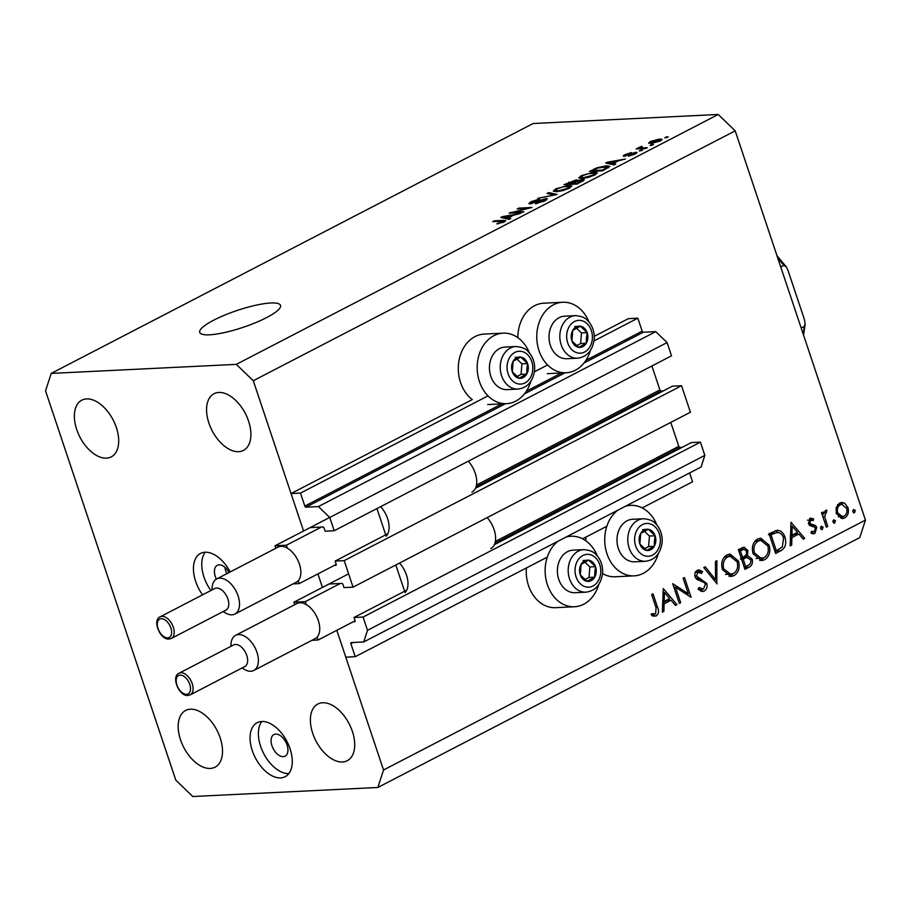 <?xml version="1.0" encoding="UTF-8"?>
<svg xmlns="http://www.w3.org/2000/svg" width="911" height="911" viewBox="0 0 911 911"><rect width="100%" height="100%" fill="white"/><g stroke="black" fill="none" stroke-linecap="round" stroke-linejoin="round"><path stroke-width="1.37" d="M353.149 621.837L354.664 621.757A1.218 0.717 62.6 0 0 355.039 620.596L354.003 617.499L363.068 617.054L367.497 630.31L363.717 641.959L351.259 642.574A1.218 0.717 62.6 0 0 350.883 643.735L355.222 656.706L547.272 557.133M582.596 538.811L606.851 526.239M642.175 507.917L692.565 481.794L689.616 472.98M355.222 656.706L345.781 657.173L336.797 630.321L383.531 770L865.45 520.113L859.779 537.592L377.86 787.48L192.79 796.521L175.8 780.158L45.55 390.887L51.221 373.408L533.14 123.52L718.21 114.479L735.2 130.842L865.45 520.113M363.717 641.959L701.06 467.036L704.841 455.386L367.497 630.31M363.068 617.054L700.411 442.131L704.841 455.386M494.343 544.721L691.347 442.575L700.411 442.131M354.003 617.499L406.716 590.157M494.867 543.377L679.913 447.426L682.191 447.324M679.913 447.426A1.218 0.717 62.6 0 1 678.786 446.344L670.781 422.408M353.058 587.151L344.187 560.629L681.53 385.717L690.401 412.227L353.058 587.151L343.994 587.595L342.957 584.486A1.218 0.717 62.6 0 0 341.83 583.404L329.736 583.985M475.462 488.307L672.466 386.162L681.53 385.717M334.269 565.424L335.783 565.344A1.218 0.717 62.6 0 0 336.159 564.182L335.123 561.074L387.847 533.744M335.123 561.074L344.187 560.629M475.997 486.964L661.044 391.013L663.31 390.899M661.044 391.013A1.218 0.717 62.6 0 1 659.906 389.919L651.9 365.994M51.221 373.408L236.291 364.366L253.281 380.73L303.568 530.999L291.042 493.568L300.482 493.102L304.821 506.083A1.218 0.717 62.6 0 0 305.959 507.176L318.417 506.562L329.748 517.482L334.189 530.737L325.125 531.181L324.077 528.073A1.218 0.717 62.6 0 0 322.95 526.979L310.856 527.571M334.189 530.737L671.521 355.814L667.091 342.559L329.748 517.482M318.417 506.562L655.761 331.638L667.091 342.559M584.042 362.977L643.291 332.253L655.761 331.638M643.291 332.253A1.218 0.717 62.6 0 1 642.164 331.16L637.825 318.178L594.006 340.896M300.482 493.102L488.011 395.864M534.427 371.802L547.591 364.969M594.245 336.341L628.385 318.645L637.825 318.178M291.042 493.568L472.308 399.576A35.29 27.649 87.2 0 1 460.545 382.495A35.29 27.649 87.2 0 1 484.242 334.075L503.123 333.153A35.29 27.649 87.2 0 0 479.437 381.572A35.29 27.649 87.2 0 0 506.562 403.653A35.29 27.649 87.2 0 0 530.783 381.447M322.437 587.424L317.916 573.896L322.437 587.424M517.869 337.685A35.29 27.649 -92.8 0 1 543.821 303.181L562.702 302.258A35.29 27.649 -92.8 0 1 588.973 321.982M590.374 350.553A35.29 27.649 -92.8 0 1 566.152 372.747A35.29 27.649 -92.8 0 1 539.016 350.678A35.29 27.649 -92.8 0 1 562.702 302.258M598.743 584.555A35.29 27.649 -92.8 0 1 574.522 606.749L555.642 607.671A35.29 27.649 -92.8 0 1 528.505 585.591A35.29 27.649 -92.8 0 1 526.399 567.952M574.522 606.749A35.29 27.649 -92.8 0 1 547.386 584.668A35.29 27.649 -92.8 0 1 558.101 541.168M585.978 537.057A35.29 27.649 87.2 0 0 585.83 540.781M656.933 525.078A35.29 27.649 87.2 0 0 630.663 505.354A35.29 27.649 87.2 0 0 625.436 506.254M617.681 510.274A35.29 27.649 87.2 0 0 606.977 553.774A35.29 27.649 87.2 0 0 634.102 575.854A35.29 27.649 87.2 0 0 658.323 553.66M226.862 573.668A12.173 7.117 62.6 0 1 224.96 567.359M229.025 572.552A12.173 7.117 -117.4 0 0 219.095 564.843A12.173 7.117 -117.4 0 0 217.262 565.321A12.173 7.117 -117.4 0 0 216.397 579.111M230.187 571.949A30.427 17.799 -117.4 0 0 205.1 552.237A30.427 17.799 -117.4 0 0 200.534 553.433A30.427 17.799 -117.4 0 0 202.538 594.849M205.191 552.237A30.427 17.799 -117.4 0 0 210.862 590.533M275.726 734.095A12.173 7.117 -117.4 0 0 273.892 734.573A12.173 7.117 -117.4 0 0 272.503 747.214A12.173 7.117 -117.4 0 0 283.275 756.654A12.173 7.117 -117.4 0 0 285.097 756.176A12.173 7.117 -117.4 0 0 286.487 743.535A12.173 7.117 -117.4 0 0 275.726 734.095M261.73 721.489A30.427 17.799 -117.4 0 0 257.164 722.685A30.427 17.799 -117.4 0 0 253.679 754.285A30.427 17.799 -117.4 0 0 280.611 777.903A30.427 17.799 -117.4 0 0 285.177 776.696A30.427 17.799 -117.4 0 0 288.662 745.096A30.427 17.799 -117.4 0 0 261.73 721.489M261.821 721.478A30.427 17.799 -117.4 0 0 263.7 753.568A30.427 17.799 -117.4 0 0 288.844 773.587M213.698 320.194A42.589 8.939 -18.5 0 0 199.748 332.424A42.589 8.939 -18.5 0 0 224.573 332.538A42.589 8.939 -18.5 0 0 266.581 317.609A42.589 8.939 -18.5 0 0 280.531 305.39A42.589 8.939 -18.5 0 0 255.706 305.265A42.589 8.939 -18.5 0 0 213.698 320.194M190.445 709.202A31.942 18.687 -117.4 0 0 185.65 710.455A31.942 18.687 -117.4 0 0 181.984 743.649A31.942 18.687 -117.4 0 0 210.27 768.44A31.942 18.687 -117.4 0 0 215.064 767.176A31.942 18.687 -117.4 0 0 218.72 733.993A31.942 18.687 -117.4 0 0 190.445 709.202M86.625 398.916A31.942 18.687 -117.4 0 0 81.831 400.168A31.942 18.687 -117.4 0 0 78.164 433.351A31.942 18.687 -117.4 0 0 106.439 458.142A31.942 18.687 -117.4 0 0 111.233 456.889A31.942 18.687 -117.4 0 0 114.9 423.706A31.942 18.687 -117.4 0 0 86.625 398.916M218.822 392.447A31.942 18.687 -117.4 0 0 214.028 393.711A31.942 18.687 -117.4 0 0 210.361 426.895A31.942 18.687 -117.4 0 0 238.636 451.685A31.942 18.687 -117.4 0 0 243.431 450.433A31.942 18.687 -117.4 0 0 247.097 417.238A31.942 18.687 -117.4 0 0 218.822 392.447M322.642 702.745A31.942 18.687 -117.4 0 0 317.848 703.998A31.942 18.687 -117.4 0 0 314.181 737.181A31.942 18.687 -117.4 0 0 342.456 761.983A31.942 18.687 -117.4 0 0 347.25 760.719A31.942 18.687 -117.4 0 0 350.917 727.536A31.942 18.687 -117.4 0 0 322.642 702.745M675.484 587.185L680.676 602.683L679.299 603.401L672.694 583.655L688.306 593.79L683.113 578.257L684.491 577.54L691.096 597.286L675.484 587.185L673.901 587.265M706.777 583.473C707.574 586.946 706.708 589.485 704.18 591.091L702.506 591.558L698.077 589.189L699.033 587.527L703.508 589.064L705.387 584.167L704.192 582.505L696.961 579.407L695.104 576.845C694.376 573.839 695.116 571.652 697.336 570.286L698.805 569.876L702.54 571.504L701.698 573.372L697.86 572.393L696.448 576.048L706.777 583.473L705.125 583.552M698.395 589.519L703.508 589.064M695.104 572.29L698.885 572.108L695.275 572.518M717.048 583.826L703.747 567.553L705.228 566.79L715.545 579.692L715.454 561.483L716.923 560.72L716.775 583.837M733.947 575.661L730.895 576.526L722.423 569.557C720.715 563.009 722.195 558.136 726.876 554.97L730.064 554.059L738.502 561.108C740.199 567.678 738.673 572.529 733.947 575.661L729.016 576.333M764.614 559.753L761.562 560.629L753.09 553.66C751.381 547.101 752.862 542.239 757.542 539.061L760.731 538.162L769.18 545.199C770.865 551.77 769.339 556.621 764.614 559.753L759.683 560.436M790.179 545.905L791.033 522.288L804.72 538.367L803.229 539.141L798.845 533.994L791.887 537.592L791.67 545.131L790.179 545.905M853.698 512.825L854.643 512.779L852.81 511.8L853.539 509.488L855.372 510.467L854.176 512.916M253.281 380.73L735.2 130.842M602.535 573.566A35.29 27.649 87.2 0 0 615.221 576.777L634.102 575.854M836.332 513.553L836.15 507.643L839.623 503.043L841.81 502.416L844.679 503.214L847.925 507.541C849.132 512.278 848.027 515.763 844.622 517.972L842.379 518.621L836.332 513.553M833.85 523.119L834.783 523.073L832.961 522.094L833.679 519.782L835.512 520.762L834.317 523.21M827.723 526.444L826.345 527.15L821.517 512.722L822.895 512.016L823.601 514.134L825.537 510.342L826.903 510.217L824.683 516.514L827.723 526.444L826.129 526.512M826.664 512.141L824 512.335M821.46 529.542L822.405 529.496L820.572 528.517L821.301 526.205L823.123 527.184L821.938 529.633M810.107 518.336L813.671 518.906L813.147 520.625L810.699 520.113L809.902 522.812L810.722 523.927L815.504 525.556L816.78 527.515L814.889 533.39L813.364 533.8L811.029 533.094L811.496 531.284L814.229 531.66L815.425 528.312L814.593 527.127L809.799 525.556L808.547 523.597L810.107 518.336L811.097 518.074M807.522 520.135L808.524 520.215M811.314 531.99L814.229 531.66M784.986 537.308C786.831 543.81 785.293 548.376 780.374 550.984L775.625 553.455L769.021 533.709L777.22 530.293C780.932 530.487 783.517 532.821 784.986 537.308L783.38 537.388M749.104 567.2L744.959 569.352L738.354 549.606L744.002 547.181L747.851 550.426L747.487 555.539L752.122 559.058C752.998 562.884 751.985 565.606 749.104 567.2L744.458 567.838M662.388 612.169L663.254 588.552L676.941 604.619L675.438 605.405L671.054 600.247L664.108 603.856L663.891 611.383L662.388 612.169M655.635 613.889L656.057 607.694L651.661 594.564L653.039 593.847L657.491 607.182C659.234 610.917 658.812 613.843 656.239 615.95L651.775 615.597L652.071 613.65L655.635 613.889L651.98 614.253M513.337 212.217L523.859 211.705L522.265 212.525L509.044 213.174L527.754 208.425L517.209 208.938L518.803 208.118L532.024 207.469L513.337 212.217L513.588 212.946M545.871 198.564L547.34 198.905L544.892 200.875L535.304 203.757L543.48 200.875L544.322 199.384L530.225 203.813L528.813 203.506L531.045 201.684L539.711 199.054L532.65 201.582L531.842 202.982L545.871 198.564L546.361 200.033M545.495 200.557L544.322 199.384M531.352 203.688L531.056 202.823L532.035 203.563M548.741 192.597L557.133 194.453L537.672 198.325L554.674 195L547.078 193.451L548.741 192.597L549.174 193.895M569.341 188.201L562.747 190.65L556.655 191.674L553.262 191.116L555.778 188.862L568.646 185.377L571.823 185.958L569.341 188.201M594.826 174.98L588.233 177.429L582.14 178.454L578.758 177.896L581.275 175.641L594.131 172.168L597.32 172.748L594.826 174.98M613.114 163.559L615.734 164.06L614.071 164.925L605.747 163.035L607.307 162.226L625.424 159.038L618.478 160.78L613.114 163.559L613.536 164.8M666.351 136.935L668.241 136.832L666.647 137.663L664.757 137.755L666.351 136.935L666.59 137.663M236.291 364.366L718.21 114.479M659.541 139.041L662.149 139.429L660.338 141.011L651.08 143.471L648.586 143.084L650.386 141.501L659.541 139.041L659.871 140.009M651.616 144.576L653.506 144.473L651.912 145.304L650.021 145.396L651.616 144.576L651.855 145.304M642.346 147.924L647.322 147.684L645.74 148.504L636.117 148.971L641.446 146.375L642.221 146.625L640.661 147.878L642.346 147.924L642.585 148.664M639.499 148.812L639.42 147.183L639.966 148.789M640.968 147.183L640.957 148.744M640.854 150.144L642.745 150.053L639.26 150.975L640.854 150.144L641.105 150.884M624.354 156.282C622.76 156.259 623.022 155.701 625.14 154.585L631.528 152.57L625.755 155.474L635.832 152.262L637.074 152.524L635.172 154.061L628.283 156.191L633.908 154.073L634.477 153.082L623.295 156.054M635.286 154.005L634.477 153.082M625.606 156.111L625.367 155.382L625.948 156.043M606.396 165.768L609.903 166.349L602.718 170.812L589.497 171.45L596.511 167.943L606.396 165.768L606.68 166.611M582.71 179.365L584.407 179.718L577.232 184.022L564.011 184.671L576.299 179.866L577.358 180.617L582.71 179.365L583.211 180.879M577.563 180.15L577.506 181.073M508.167 217.98L510.786 218.481L509.124 219.346L500.799 217.444L502.36 216.647L520.477 213.459L513.531 215.201L508.167 217.98L508.589 219.221M504.238 221.954L496.814 223.867L503.362 221.214L492.714 221.635L494.309 220.815L503.282 220.371L505.799 220.667L504.238 221.954M502.952 222.557L503.362 221.214M383.531 770L377.86 787.48M651.046 143.471L650.386 141.501M651.718 141.456L650.739 142.378L652.675 142.651L659.985 140.135L658.049 139.861L651.718 141.456M652.891 143.312L652.675 142.651M637.962 148.88L637.711 148.151M625.379 155.291L625.14 154.585M636.231 153.458L635.832 152.262M607.717 163.479L607.307 162.226M609.698 162.807L612.101 163.365L616.405 161.133L607.899 162.557L609.698 162.807L610.097 164.026M612.499 164.561L612.101 163.365M608.252 163.604L607.899 162.557M616.61 161.748L616.405 161.133M592.64 170.551L602.763 170.061L607.398 166.747L597.764 168.023L592.64 170.551L592.89 171.291M602.98 170.676L602.763 170.061M608.058 168.023L607.398 166.747M605.713 169.264L605.508 168.637M581.514 176.358L581.275 175.641M594.428 173.044L594.131 172.168M582.835 175.561L580.933 177.235L583.757 177.634L593.266 175.06L595.122 173.409L588.848 173.489L582.835 175.561M583.985 178.283L583.757 177.634M593.46 175.641L593.266 175.06M576.8 181.38L576.299 179.866M567.154 183.771L571.095 183.578L575.353 181.312L574.921 180.674L569.751 182.416L567.154 183.771L567.394 184.512M571.345 184.318L571.095 183.578M582.049 181.528L581.127 180.184L575.581 181.984L574.921 180.674M572.894 184.238L572.643 183.498L577.278 183.282L581.822 180.845L581.127 180.184M577.483 183.897L577.278 183.282M575.581 181.984L572.643 183.498M580.649 182.257L580.444 181.642M556.029 189.579L555.778 188.862M568.942 186.265L568.646 185.377M557.338 188.782L555.448 190.445L558.272 190.843L567.781 188.281L569.637 186.63L563.351 186.698L557.338 188.782M558.489 191.504L558.272 190.843M567.974 188.862L567.781 188.281M536.932 203.563L536.727 202.937M543.685 201.468L543.48 200.875M531.295 202.413L531.045 201.684M511.003 213.072L510.741 212.297M519.054 208.847L518.803 208.118M502.77 217.9L502.36 216.647M504.751 217.228L507.154 217.786L511.458 215.554L502.952 216.977L504.751 217.228L505.149 218.435M507.552 218.982L507.154 217.786M503.305 218.014L502.952 216.977M511.663 216.169L511.458 215.554M498.454 223.73L498.237 223.058M494.559 221.555L494.309 220.815M503.874 222.136L503.282 220.371M565.856 537.148A35.29 27.649 -92.8 0 1 571.083 536.249A35.29 27.649 -92.8 0 1 597.343 555.972M529.393 352.876A35.29 27.649 87.2 0 0 503.123 333.153M852.753 510.604L855.372 510.467M839.896 502.906L844.679 503.214M840.899 503.396L842.151 504.364M846.308 507.621L847.925 507.541M842.789 516.628L840.842 518.154L844.622 517.972M838.314 516.867L844.019 516.207C846.626 514.521 847.469 511.868 846.558 508.27L841.81 504.364L840.215 504.819C837.63 506.562 836.788 509.238 837.71 512.859L842.333 516.674M841.81 504.364L837.687 504.58M837.391 504.956L840.215 504.819M836.139 512.927L837.71 512.859M832.893 520.898L835.512 520.762M822.018 514.214L823.601 514.134M822.815 516.605L824.683 516.514M820.515 527.321L823.123 527.184M809.423 518.826L813.671 518.906M809.89 519.088L809.606 520.033M808.353 522.891L809.902 522.812M808.706 524.019L810.722 523.927M809.105 524.759L812.817 524.577M809.036 524.77L811.735 525.738L815.504 525.556M811.735 525.738L812.43 526.524M815.072 527.606L816.78 527.515M812.737 531.922L811.462 533.368M811.826 533.539L814.889 533.39M796.203 532.981L797.136 534.074M802.648 538.469L804.72 538.367M790.441 536.568L795.064 534.176L798.845 533.994M790.406 537.661L791.887 537.592M790.19 545.199L791.67 545.131M797.432 532.343L792.206 526.194L791.955 535.178L797.432 532.343M790.725 526.273L792.206 526.194M790.475 535.258L791.955 535.178M779.805 548.855L775.124 551.941M775.341 530.68L778.404 532.582M774.008 532.719L768.372 534.643M771.07 535.019L776.32 550.711L782.298 547.021L783.608 538.014C782.344 534.29 780.158 532.468 777.049 532.571L769.488 535.099M774.737 550.791L776.32 550.711M758.783 538.526L762.393 540.496M767.563 545.279L769.18 545.199M763.316 558.022L760.833 559.946M756.164 558.545L763.885 557.76C767.836 555.266 769.135 551.314 767.802 545.917L760.787 540.371L758.294 541.054C754.41 543.605 753.124 547.568 754.456 552.931L761.38 558.477M760.787 540.371L755.151 540.952M754.923 541.214L758.294 541.054M752.885 553.011L754.456 552.931M741.918 547.773L743.513 549.379M746.2 550.506L747.851 550.426M745.221 555.653L747.487 555.539M745.027 555.812L747.464 557.486M750.482 559.138L752.122 559.058M747.384 565.72L745.323 567.394M743.285 557.737L747.669 557.475L743.285 557.737L740.336 558.99M744.241 549.344L738.525 550.119L742.271 549.948L740.404 550.916L742.522 557.247L743.444 556.769C745.847 555.938 746.861 554.07 746.485 551.178L744.241 549.344L742.271 549.948M738.821 550.996L740.404 550.916M740.939 557.327L742.522 557.247M744.116 558.807L743.205 559.274L745.653 566.619L747.612 565.594C750.083 564.729 751.131 562.782 750.755 559.775L747.066 557.543L741.474 558.933M741.611 559.354L743.205 559.274M744.071 566.699L745.653 566.619M728.117 554.435L731.715 556.393M736.897 561.187L738.502 561.108M732.649 573.93L730.167 575.843M725.498 574.442L733.218 573.657C737.158 571.163 738.468 567.211 737.124 561.814L730.11 556.268L727.627 556.951C723.744 559.513 722.457 563.476 723.789 568.84L730.702 574.374M730.11 556.268L724.484 556.849M724.256 557.122L727.627 556.951M722.218 568.919L723.789 568.84M713.541 579.795L715.545 579.692M700.821 591.262L704.18 591.091M696.961 570.502L698.76 571.687L702.54 571.504M694.899 576.128L696.448 576.048M695.765 578.2L698.316 578.086M696.334 578.884L701.026 578.975M697.257 579.168L701.208 581.07M702.415 589.349L700.605 591.159M679.082 602.763L680.676 602.683M673.719 586.718L674.482 587.231M685.539 593.926L688.306 593.79M668.423 599.233L669.346 600.326M674.869 604.722L676.941 604.619M662.661 602.831L667.285 600.429L671.054 600.247M662.627 603.925L664.108 603.856M662.411 611.463L663.891 611.383M669.653 598.595L664.426 592.457L664.176 601.442L669.653 598.595M662.946 592.526L664.426 592.457M662.696 601.511L664.176 601.442M654.36 614.139L652.709 615.995M653.028 616.109L656.239 615.95M596.215 572.119A10.647 8.347 87.2 0 0 595.532 566.653A10.647 8.347 87.2 0 0 588.768 560.208A10.647 8.347 87.2 0 0 581.15 564.308A10.647 8.347 87.2 0 0 580.284 574.864A10.647 8.347 87.2 0 0 587.048 581.32A10.647 8.347 87.2 0 0 594.667 577.21A10.647 8.347 87.2 0 0 596.215 572.119M594.849 571.949L595.532 566.653L588.768 560.208L581.15 564.308L580.284 574.864L587.048 581.32L594.667 577.21L594.849 571.949M583.849 549.64L573.042 550.164A21.295 16.683 87.2 0 0 557.475 568.715A21.295 16.683 87.2 0 0 575.126 592.708L585.921 592.173A21.295 16.683 -92.8 0 1 568.282 568.191A21.295 16.683 -92.8 0 1 583.849 549.64C594.245 550.551 595.635 554.412 597.787 556.519C601.397 561.381 602.98 567.006 602.547 573.395C600.896 584.668 595.35 590.92 585.921 592.173M585.056 579.612L588.996 577.494L589.861 566.938L584.885 562.178M583.108 560.481L588.768 560.208M588.996 577.494L594.667 577.21M589.861 566.938L595.532 566.653M528.255 369.023A10.647 8.347 87.2 0 0 527.571 363.557A10.647 8.347 87.2 0 0 520.819 357.101A10.647 8.347 87.2 0 0 513.189 361.211A10.647 8.347 87.2 0 0 512.324 371.768A10.647 8.347 87.2 0 0 519.088 378.213A10.647 8.347 87.2 0 0 526.706 374.114A10.647 8.347 87.2 0 0 528.255 369.023M526.888 368.853L527.571 363.557L520.819 357.101L513.189 361.211L512.324 371.768L519.088 378.213L526.706 374.114L526.888 368.853M515.888 346.533L505.093 347.068A21.295 16.683 87.2 0 0 489.526 365.618A21.295 16.683 87.2 0 0 507.165 389.612L517.972 389.077A21.295 16.683 -92.8 0 1 500.321 365.095A21.295 16.683 -92.8 0 1 515.888 346.533C526.285 347.455 527.674 351.304 529.826 353.422C533.436 358.274 535.03 363.91 534.598 370.299C532.935 381.561 527.389 387.824 517.972 389.077M517.095 376.516L521.046 374.387L521.912 363.831L516.924 359.071M515.148 357.385L520.819 357.101M521.046 374.387L526.706 374.114M521.912 363.831L527.571 363.557M587.834 338.118A10.647 8.347 87.2 0 0 587.162 332.663A10.647 8.347 87.2 0 0 580.398 326.206A10.647 8.347 87.2 0 0 572.78 330.317A10.647 8.347 87.2 0 0 571.914 340.873A10.647 8.347 87.2 0 0 578.667 347.319A10.647 8.347 87.2 0 0 586.297 343.219A10.647 8.347 87.2 0 0 587.834 338.118M586.468 337.958L587.162 332.663L580.398 326.206L572.78 330.317L571.914 340.873L578.667 347.319L586.297 343.219L586.468 337.958M575.479 315.639L564.672 316.174A21.295 16.683 87.2 0 0 549.105 334.724A21.295 16.683 87.2 0 0 566.756 358.706L577.551 358.182A21.295 16.683 -92.8 0 1 559.912 334.2A21.295 16.683 -92.8 0 1 575.479 315.639C585.875 316.561 587.265 320.41 589.406 322.528C593.027 327.379 594.61 333.005 594.177 339.404C592.514 350.667 586.98 356.93 577.551 358.182M576.686 345.622L580.626 343.493L581.491 332.936L576.504 328.176M574.739 326.491L580.398 326.206M580.626 343.493L586.297 343.219M581.491 332.936L587.162 332.663M655.795 541.225A10.647 8.347 87.2 0 0 655.111 535.759A10.647 8.347 87.2 0 0 648.359 529.302A10.647 8.347 87.2 0 0 640.729 533.413A10.647 8.347 87.2 0 0 639.864 543.969A10.647 8.347 87.2 0 0 646.628 550.415A10.647 8.347 87.2 0 0 654.246 546.315A10.647 8.347 87.2 0 0 655.795 541.225M654.428 541.054L655.111 535.759L648.359 529.302L640.729 533.413L639.864 543.969L646.628 550.415L654.246 546.315L654.428 541.054M643.428 518.746L632.633 519.27A21.295 16.683 87.2 0 0 617.066 537.82A21.295 16.683 87.2 0 0 634.705 561.814L645.512 561.278A21.295 16.683 -92.8 0 1 627.861 537.296A21.295 16.683 -92.8 0 1 643.428 518.746C653.825 519.657 655.214 523.506 657.366 525.624C660.976 530.487 662.57 536.112 662.126 542.5C660.475 553.763 654.929 560.026 645.512 561.278M644.635 548.718L648.586 546.589L649.452 536.032L644.464 531.284M642.688 529.587L648.359 529.302M648.586 546.589L654.246 546.315M649.452 536.032L655.111 535.759M780.761 267.003L783.767 265.443L786.284 266.809L787.935 270.225L804.39 319.408L805.187 324.065L804.185 326.468L801.179 328.028M235.437 644.464A12.173 7.117 -117.4 0 0 233.603 644.942L179.057 673.229A12.173 7.117 62.6 0 1 180.89 672.751A12.173 7.117 62.6 0 1 191.663 682.191A12.173 7.117 62.6 0 1 190.262 694.831L244.808 666.556A12.173 7.117 -117.4 0 0 246.198 653.904A12.173 7.117 -117.4 0 0 235.437 644.464M230.916 646.343L230.973 644.589A19.78 11.57 62.6 0 1 235.585 635.354A19.78 11.57 62.6 0 1 238.545 634.568A19.78 11.57 62.6 0 1 256.048 649.919A19.78 11.57 62.6 0 1 253.782 670.462A19.78 11.57 62.6 0 1 250.821 671.248A19.78 11.57 62.6 0 1 243.579 668.913L242.121 667.945M311.938 640.308L318.098 640.012L317.13 637.096A19.78 11.57 -117.4 0 0 318.292 620.505A19.78 11.57 -117.4 0 0 306.244 604.562A19.78 11.57 -117.4 0 0 299.878 602.775A19.78 11.57 -117.4 0 0 296.918 603.549L235.585 635.354M253.782 670.462L315.115 638.657A19.78 11.57 -117.4 0 0 317.13 637.096M404.609 591.25L395.818 564.979M405.065 592.605A20.691 12.105 -117.4 0 0 399.53 563.055M490.778 548.604A20.691 12.105 -117.4 0 0 487.146 517.619M306.244 604.562L305.265 601.647L293.934 602.205L348.606 573.85M305.265 601.647L340.315 583.473M293.934 602.205L294.754 604.665M318.098 640.012L355.096 620.824M216.556 588.05A12.173 7.117 -117.4 0 0 214.723 588.529L160.188 616.815A12.173 7.117 62.6 0 1 162.01 616.337A12.173 7.117 62.6 0 1 172.783 625.777A12.173 7.117 62.6 0 1 171.382 638.417L225.928 610.131A12.173 7.117 -117.4 0 0 227.329 597.491A12.173 7.117 -117.4 0 0 216.556 588.05M212.035 589.929L212.092 588.176A19.78 11.57 62.6 0 1 216.704 578.94A19.78 11.57 62.6 0 1 219.676 578.155A19.78 11.57 62.6 0 1 237.179 593.505A19.78 11.57 62.6 0 1 234.913 614.048A19.78 11.57 62.6 0 1 231.941 614.823A19.78 11.57 62.6 0 1 224.71 612.488L223.241 611.532M293.057 583.894L299.229 583.598L298.25 580.683A19.78 11.57 -117.4 0 0 299.412 564.091A19.78 11.57 -117.4 0 0 287.364 548.149A19.78 11.57 -117.4 0 0 281.009 546.349A19.78 11.57 -117.4 0 0 278.037 547.135L216.704 578.94M234.913 614.048L296.246 582.243A19.78 11.57 -117.4 0 0 298.25 580.683M385.729 534.837L376.938 508.566M386.184 536.192A20.691 12.105 -117.4 0 0 380.65 506.641M471.909 492.191A20.691 12.105 -117.4 0 0 468.277 461.205M287.364 548.149L286.384 545.233L275.054 545.78L329.714 517.448M286.384 545.233L321.435 527.059M275.054 545.78L275.885 548.251M299.229 583.598L336.227 564.41M350.883 643.735L353.32 642.471M495.345 541.453L678.786 446.344M476.476 485.039L659.906 389.919M305.959 507.176L505.503 403.698M524.463 393.871L565.082 372.804M304.821 506.083L501.927 403.869M526.387 391.195L561.506 372.975M585.967 360.3L642.164 331.16M629.581 154.79L629.387 154.21M594.029 169.833L593.824 169.218M568.976 182.826L568.76 182.211M574.112 182.735L573.907 182.12M824.512 521.673L826.095 521.593M776.605 551.178L780.374 550.984M769.317 534.598L772.152 534.461M655.909 607.261L657.491 607.182M600.713 572.848A16.432 12.868 87.2 0 0 589.246 554.469A16.432 12.868 87.2 0 0 575.103 568.669A16.432 12.868 87.2 0 0 586.57 587.048A16.432 12.868 87.2 0 0 600.713 572.848M532.764 369.752A16.432 12.868 87.2 0 0 521.286 351.373A16.432 12.868 87.2 0 0 507.142 365.562A16.432 12.868 87.2 0 0 518.621 383.952A16.432 12.868 87.2 0 0 532.764 369.752M592.344 338.858A16.432 12.868 87.2 0 0 580.865 320.478A16.432 12.868 87.2 0 0 566.722 334.667A16.432 12.868 87.2 0 0 578.2 353.047A16.432 12.868 87.2 0 0 592.344 338.858M660.304 541.954A16.432 12.868 87.2 0 0 648.826 523.574A16.432 12.868 87.2 0 0 634.682 537.775A16.432 12.868 87.2 0 0 646.161 556.154A16.432 12.868 87.2 0 0 660.304 541.954M803.16 333.95A63.884 37.374 -117.4 0 0 804.185 326.468M783.767 265.443A63.884 37.374 -117.4 0 0 777.846 258.303M180.139 675.119A10.34 6.047 -117.4 0 0 176.928 685.026A10.34 6.047 -117.4 0 0 186.561 694.307A10.34 6.047 -117.4 0 0 189.773 684.4A10.34 6.047 -117.4 0 0 180.139 675.119M161.258 618.706A10.34 6.047 -117.4 0 0 158.047 628.613A10.34 6.047 -117.4 0 0 167.681 637.882A10.34 6.047 -117.4 0 0 170.892 627.986A10.34 6.047 -117.4 0 0 161.258 618.706M487.681 404.575L506.562 403.653M626.814 505.537L630.663 505.354M650.739 142.378L651.103 143.471M659.985 140.135L660.281 141.046M640.376 147.73L640.718 148.755M580.933 177.235L581.355 178.476M595.122 173.409L595.521 174.605M575.763 180.822L576.071 181.733M582.163 180.378L582.471 181.3M555.448 190.445L555.869 191.697M569.637 186.63L570.035 187.825M503.532 221.327L503.817 222.17M567.234 536.431L571.083 536.249M547.26 373.669L566.152 372.747M826.334 512.13L824.034 512.244M654.758 614.116L650.989 614.31M786.284 266.809L776.992 255.752M803.536 335.089L805.176 324.202M179.057 673.229C170.824 676.372 179.034 696.63 187.962 695.446L190.262 694.831M160.188 616.815C151.955 619.958 160.154 640.217 169.082 639.032L171.382 638.417"/></g></svg>
